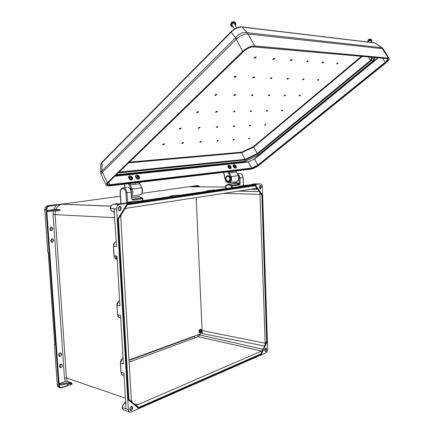 <?xml version="1.0" encoding="UTF-8"?>
<svg xmlns="http://www.w3.org/2000/svg" width="434" height="434" viewBox="0 0 434 434"><rect width="100%" height="100%" fill="white"/><g stroke="black" fill="none" stroke-linecap="round" stroke-linejoin="round"><path stroke-width="0.65" d="M123.69 310.717L118.357 219.143L121.032 214.906L120.76 217.244L131.312 399.85L132.207 402.34M133.818 403.674L137.459 404.906L135.826 405.101L138.712 407.466L260.905 353.878L261.122 354.084L205.873 378.524M137.459 404.906L261.556 351.03L262.624 350.146L260.905 353.878M122.437 358.788L122.713 358.598C121.249 359.645 120.516 361.18 120.522 363.204L121.07 372.394C121.265 374.179 122.046 375.128 123.408 375.242L124.07 375.432M123.082 358.696L122.713 358.598M120.679 317.878L120.31 317.802C118.77 317.731 117.88 316.701 117.641 314.71L120.533 315.317L123.397 363.99L120.397 363.095L122.214 358.961M119.681 300.898L119.068 300.952M117.229 259.212L116.855 259.163C115.287 258.962 114.386 257.845 114.147 255.805L113.578 246.219C113.572 244.12 114.326 242.655 115.835 241.825L115.618 241.933M115.661 256.006L116.855 259.163M116.209 241.868L115.835 241.825M58.709 355.126L59.897 356.471C61.943 355.272 62.127 354.057 60.451 352.82C59.36 353.01 58.78 353.781 58.709 355.126M50.642 240.794L52.221 242.367C54.131 240.892 54.087 239.66 52.091 238.678L50.642 240.794M59.501 366.35L60.651 367.669C62.708 366.497 62.914 365.282 61.27 364.023C60.163 364.207 59.577 364.983 59.501 366.35M59.16 384.92L59.187 385.311C59.485 387.09 60.407 387.795 61.959 387.426L60.673 387.925C59.387 387.692 58.677 386.84 58.536 385.354L58.487 384.708L59.485 385.023L59.42 384.144L69.049 382.658L71.496 382.712L67.379 381.356L65.322 381.519L58.427 383.835L46.199 211.504L47.208 211.58L47.143 210.647L46.134 210.571L55.877 209.454L60.245 209.796L57.559 209.855L57.196 210.816L59.713 210.767L60.245 209.796M49.818 229.054L51.234 226.955C53.257 227.915 53.322 229.147 51.434 230.649L49.818 229.054M59.42 384.144L58.427 383.835M55.877 209.454C57.125 206.579 59.035 204.843 61.606 204.24L47.458 205.716C45.7 206.286 44.81 207.653 44.789 209.828L47.811 252.262L48.239 252.317L54.803 344.591L54.375 344.477L57.255 384.92L59.187 385.311M59.849 352.972C60.31 354.155 60.006 355.126 58.937 355.896M59.708 367.072C60.771 366.318 61.085 365.352 60.657 364.169M59.659 387.578L59.398 387.486C58.113 387.258 57.396 386.401 57.255 384.92M54.787 344.352L54.375 344.477M197.758 193.852L127.162 204.121L127.428 204.555L118.422 219.132L117.793 218.98L128.345 399.92L138.533 408.264L138.929 408.101L128.936 399.676M117.793 218.98L126.988 204.11L255.371 185.231L255.447 185.66L197.752 194.188M129.701 409.002L130.509 410.39C132.695 411.237 133.775 405.508 131.29 406.251L129.701 409.002M114.587 242.828L113.453 246.165L116.486 246.566L114.066 208.857L116.627 208.966L128.35 409.587C128.48 411.177 129.175 412.083 130.428 412.3L265.852 352.88C266.986 352.18 267.583 350.878 267.642 348.974L262.375 186.864C262.185 184.917 261.496 183.924 260.302 183.886L254.34 183.864L252.062 184.195L251.763 184.781M116.627 208.966C116.659 206.606 117.543 205.108 119.285 204.479L260.302 183.886M118.048 208.749L119.111 206.481C121.607 205.141 122.073 211.043 119.448 210.674L118.048 208.749M266.764 349.354C266.666 350.737 266.21 351.448 265.396 351.491C264.442 350.401 264.566 349.278 265.771 348.117L266.764 349.354M261.463 187C261.328 185.795 260.888 185.285 260.15 185.47C259.071 186.832 259.125 187.976 260.308 188.915L261.463 187M71.496 384.47L68.583 385.224M120.402 363.128L120.945 372.28L123.94 373.213L125.947 407.358L125.73 408.909L125.947 407.347M119.312 300.827C117.82 301.766 117.082 303.263 117.088 305.33L119.974 305.899L117.05 256.185L114.023 255.745L113.507 246.208M195.007 335.867L194.215 336.529L195.088 337.793L198.17 336.703L200.427 333.882M71.496 382.712L72.136 383.515L69.521 383.466L69.049 382.658M59.485 385.023L69.521 383.466M129.972 409.935L130.216 409.973C132.012 408.991 132.332 407.765 131.166 406.295M123.717 311.151L128.936 399.719L128.345 399.92M125.361 402.247L125.263 401.672L125.621 401.792M55.395 210.951L55.096 214.429L66.445 377.933L67.379 381.356M69.266 383.504L71.697 384.345M135.316 404.906L135.826 405.101M60.673 387.925L61.791 387.774M125.263 401.672L124.786 403.262C123.343 404.255 122.556 405.752 122.431 407.765L122.431 407.765C122.638 409.181 123.316 409.978 124.477 410.157L129.424 411.937M122.437 407.521L125.73 408.909M68.377 385.3L71.881 384.41M68.463 385.305L61.845 387.757M122.312 407.64L122.312 407.645C122.209 406.04 122.99 404.58 124.645 403.262L125.724 403.577M124.525 403.43L125.247 401.971M138.701 408.313L128.518 399.969L123.327 310.961L123.771 310.972L128.936 399.719M123.462 310.918L123.771 310.972M138.869 408.242L205.884 378.779M238.684 191.096L259.456 191.595L262.196 195.251L261.914 195.349L257.975 189.262L256.093 188.437L126.305 208.255L124.65 209.052L127.26 204.826L255.398 185.671M46.807 210.539L46.758 209.85C46.796 207.864 47.61 206.655 49.21 206.226L61.948 204.181L110.985 206.09M51.565 238.863C52.368 240.013 52.237 241.06 51.169 241.998M50.713 227.145C51.548 228.289 51.434 229.342 50.377 230.302M47.599 205.694L65.035 203.709L120.316 196.255M225.718 187.032L190.841 186.794L193.059 186.332L193.352 186.723L191.828 186.799M191.909 186.804L197.747 185.698L196.477 185.687L141.94 193.342M127.504 202.852L128.909 202.125L131.882 202.217L121.005 203.796L116.865 203.73L113.231 204.262C111.592 204.815 110.703 206.188 110.567 208.374L113.925 208.559L114.316 210.007M255.328 184.266L252.062 184.195M255.328 184.217L240.181 186.029L239.172 186.615M169.108 196.803L170.361 196.13L176.546 195.235L179.492 195.289L210.007 190.851L207.094 190.814L212.622 190.016L215.53 190.049L243.04 186.05L240.089 186.045M170.258 196.152L173.312 196.19L138.847 201.202L135.88 201.121L128.795 202.152M129.679 204.034L129.847 203.725M171.354 197.888L171.506 197.595M208.391 192.17L208.249 192.446M47.208 211.58L57.196 210.816M47.143 210.647L57.559 209.855M118.997 206.551C120.777 207.62 120.82 208.89 119.133 210.349L118.759 210.354M197.72 194.199L198.007 193.955L197.682 193.743L126.988 204.11M61.606 204.24L110.947 206.161M114.115 212.139L114.147 212.986L114.511 213.013M49.21 206.226L48.744 205.765C46.986 206.334 46.096 207.707 46.085 209.882L46.134 210.571M114.066 208.857L113.925 208.559M114.43 211.7L113.475 211.635C111.912 211.477 110.941 210.392 110.567 208.374L110.448 208.342C110.176 206.752 111.104 205.396 113.231 204.262L119.285 204.479M127.395 202.868L128.762 202.152L131.703 202.239M114.147 212.986L113.562 211.64M114.511 257.373L116.529 258.81M118.449 301.478L116.963 305.248C116.659 303.757 117.408 302.281 119.204 300.833M47.458 205.716L55.905 204.799L56.219 205.277L53.691 209.573M110.567 208.304L110.448 208.342C110.518 209.693 111.223 210.723 112.552 211.439M127.162 204.121L117.967 218.996L123.327 310.961L123.761 310.815L118.422 219.127M123.424 310.945L123.761 310.815M197.768 194.123L127.406 204.588M127.428 204.555L118.384 219.099M259.95 192.566L265.174 343.191L202.081 330.572M261.914 195.349L266.677 341.352L264.973 345.046L265.174 343.191M265.537 348.231L265.999 349.278L264.979 351.16M264.973 345.046L263.302 349.337L262.624 350.146M261.556 351.03L198.17 336.703L197.253 335.043M201.647 333.437L264.789 346.11L263.308 349.337L199.835 334.988L198.821 334.468M264.729 269.254L264.897 269.476L264.61 269.292L264.886 269.075L264.697 269.275M267.241 341.477L266.959 341.417L262.196 195.251L262.521 195.083L255.659 185.41M266.677 341.352L266.959 341.417L264.794 346.115M205.879 378.801L206.112 378.567L205.792 378.377L138.826 407.781M206.009 378.714L261.29 354.432L261.122 354.084L263.308 349.337M199.45 186.853L198.05 186.088L193.456 186.81M196.477 185.687L196.862 185.692M259.83 188.665L260.677 187L259.933 185.622M198.05 186.088L197.747 185.698L198.267 185.73M209.893 190.873L206.996 190.83L205.971 191.443M257.975 189.262L259.695 191.709M374.048 42.863L374.851 42.863L381.708 47.659L246.919 32.653L247.689 33.966C243.881 33.901 240.121 35.604 236.405 39.093L102.419 172.282L107.377 182.665L242.752 51.342C246.827 47.773 250.792 45.961 254.66 45.906L247.977 33.998L382.772 48.722L381.757 47.659L382.208 47.816M254.66 45.906L388.902 58.151C389.699 58.964 388.777 60.489 386.13 62.718L258.772 165.414C256.093 167.421 253.489 168.658 250.966 169.124L109.113 185.969L106.433 185.595C105.75 184.96 106.064 183.983 107.377 182.665M101.084 174.408L100.693 172.672L101.968 170.92L102.229 172.466C101.062 173.551 100.807 174.446 101.458 175.152L106.075 184.841M102.229 172.466L101.903 170.98L102.153 161.974L231.224 31.53L231.176 32.159L102.012 162.604L100.797 164.925L100.699 172.141M241.521 26.865L242.145 26.951C240.165 26.675 237.941 27.163 235.467 28.411L231.251 31.498M100.786 164.383C101.225 163.043 101.681 162.24 102.153 161.974L102.185 161.942M244.358 161.481L258.648 154.835M247.689 33.966L246.816 32.637C242.617 31.953 238.857 33.662 235.543 37.753L231.176 32.159C234.848 28.59 238.575 26.903 242.356 27.098L375.036 42.982L375.855 43.395M383.526 49.351L381.925 47.621L374.851 42.863L242.145 26.951L246.919 32.653M236.405 39.093L235.543 37.753L101.968 170.92M373.381 60.407L373.251 60.727M375.036 57.619L373.772 60.689L373.468 60.548L374.683 57.586M388.902 58.151L383.222 48.858L382.772 48.722M118.205 172.987L244.868 159.956M374.238 57.548L372.746 61.189L258.436 154.922L257.688 153.945M372.746 61.189L371.271 60.402M288.409 78.7L288.149 78.158L287.086 78.869C286.928 79.438 287.368 79.384 288.409 78.7M337.977 63.467L337.842 62.903L336.724 63.668C336.6 64.172 337.017 64.102 337.977 63.467M304.006 79.27L303.811 78.733L302.72 79.465C302.59 79.986 303.019 79.921 304.006 79.27M318.746 79.813L318.61 79.281L317.504 80.024C317.39 80.502 317.807 80.431 318.746 79.813M300.35 95.447L300.209 94.954L299.118 95.67C299.015 96.126 299.427 96.055 300.35 95.447M323.444 62.442L323.249 61.872L322.153 62.626C322.006 63.174 322.435 63.109 323.444 62.442M285.431 95.355L285.236 94.851L284.156 95.556C284.037 96.055 284.46 95.985 285.431 95.355M308.048 61.362L307.787 60.776L306.719 61.514C306.545 62.111 306.99 62.062 308.048 61.362M269.66 95.252L269.411 94.742L268.348 95.431C268.207 95.974 268.646 95.914 269.66 95.252M234.626 126.185C233.649 126.809 233.215 126.88 233.324 126.386L234.393 125.735L234.626 126.185M249.637 138.56L248.427 138.799L249.507 138.148L249.637 138.56M250.646 125.464C249.713 126.066 249.295 126.142 249.387 125.686L250.461 125.025L250.646 125.464M265.841 124.786C264.952 125.361 264.545 125.437 264.621 125.019L265.706 124.346L265.841 124.786M282.729 110.426C281.823 111.017 281.416 111.093 281.503 110.654L282.594 109.965L282.729 110.426M234.338 139.585C233.427 140.166 233.009 140.242 233.085 139.813L234.165 139.168L234.338 139.585M267.659 110.735C266.709 111.354 266.286 111.424 266.395 110.947L267.474 110.263L267.659 110.735M218.226 140.659C217.271 141.272 216.843 141.343 216.935 140.876L218.009 140.236L218.226 140.659M251.753 111.066C250.754 111.706 250.32 111.771 250.445 111.256L251.508 110.583L251.753 111.066M253.065 77.415L253.917 76.899C256.293 76.357 252.018 79.2 252.93 77.556L253.065 77.415M234.322 76.731L235.152 76.216C237.767 75.608 233.194 78.635 234.23 76.823L234.322 76.731M254.514 57.597L255.3 57.093C258.056 56.387 253.315 59.653 254.405 57.706L254.514 57.597M215.145 94.905L216.013 94.384C218.492 93.858 214.071 96.673 215.063 94.986L215.145 94.905M273.094 58.905L273.914 58.395C276.409 57.776 271.988 60.825 272.937 59.062L273.094 58.905M234.007 95.024L234.892 94.509C237.148 94.037 233.015 96.69 233.888 95.149L234.007 95.024M198.539 127.802L198.441 127.905C197.638 129.256 201.517 126.929 199.472 127.287L198.539 127.802M252.973 95.144L252.659 94.628L251.617 95.296C251.449 95.892 251.904 95.838 252.973 95.144M179.53 128.659L179.464 128.724C178.558 130.189 182.692 127.737 180.463 128.128L179.53 128.659M162.962 144.359L162.902 144.413C162.039 145.781 166.038 143.491 163.927 143.828L162.962 144.359M196.9 112.194L196.83 112.265C195.886 113.833 200.155 111.212 197.806 111.668L196.9 112.194M182.009 143.084L181.922 143.171C181.152 144.441 184.911 142.254 182.969 142.564L182.009 143.084M215.855 111.804L215.747 111.912C214.906 113.355 218.915 110.876 216.761 111.283L215.855 111.804M201.24 141.799C200.237 142.433 199.792 142.498 199.906 141.994L200.964 141.37L201.24 141.799M217.711 126.945C216.685 127.601 216.235 127.661 216.371 127.124L217.423 126.489L217.711 126.945M234.935 111.408C233.888 112.086 233.438 112.14 233.59 111.576L234.637 110.925L234.935 111.408M271.879 78.098L271.548 77.545L270.518 78.234C270.328 78.858 270.783 78.814 271.879 78.098M291.713 60.212L292.049 59.68L291.746 59.529L290.346 60.331C290.134 60.988 290.596 60.95 291.713 60.212M118.303 172.889L245.145 159.891L241.586 152.193L129.397 162.142M128.638 162.88L241.613 152.757L253.744 147.023L253.418 146.605L241.586 152.193M362.189 56.485L253.744 147.023L257.27 153.576L245.118 159.332L119.149 172.076M368.292 57.022L370.386 60.494L257.27 153.576L257.633 153.994L371.097 60.727M371.189 60.597L370.386 60.494L371.661 57.321M257.639 153.956L245.101 159.929M116.372 174.761L244.944 161.329L116.241 174.891M244.944 161.329L258.534 154.933L373.018 61.069M258.452 154.927L373.229 60.771M372.627 57.407L371.352 60.543L257.698 153.967L244.901 160.027L244.96 161.307L116.399 174.734M231.43 187.738L231.338 185.974L231.859 185.302L239.085 184.282L239.297 183.501L240.186 183.452L239.915 177.951L242.921 177.555C242.644 175.227 241.597 173.871 239.774 173.486L238.662 173.622M233.866 183.49L236.237 182.535L236.818 182.535L236.308 183.191L228.951 184.173L236.194 183.164L239.085 184.282L239.465 184.889L231.338 185.974L228.55 184.868L229.071 184.2L231.859 185.302L232.331 187.607M225.805 185.871L228.55 184.868L228.924 184.173L226.027 185.291L228.664 184.244M233.801 182.106L233.872 183.474L233.573 182.139M226.027 188.524L226.027 185.291L225.658 185.904L225.799 188.557M129.294 183.571L128.659 184.168L130.162 183.468M139.037 182.416L138.809 182.622L139.385 182.681M138.809 182.622L139.395 183.821L130.525 184.895L129.94 183.68M139.884 182.313L139.417 182.747M135.62 184.276L134.947 182.904M134.535 182.947L133.439 183.077M232.906 22.644L232.526 22.948M234.74 22.194L234.279 22.666M231.322 24.667L231.181 25.373M234.995 22.237L235.244 23.024M231.127 25.492L230.6 24.874M231.045 25.736L230.682 25.497L231.295 23.783C232.7 22.541 233.975 22.042 235.119 22.28L235.488 23.073M233.34 27.152L231.398 26.534L231.756 24.619C233.481 23.165 234.848 22.725 235.857 23.306L235.987 23.713M231.078 25.346L231.409 25.009M130.33 177.859L130.102 177.392L130.894 177.175L130.412 176.492L132.142 177.658L131.594 177.647L131.838 178.553L131.437 178.596L131.144 177.696L130.33 177.859M130.493 177.821L130.894 177.175M130.753 177.766L131.339 177.126M131.388 177.761L131.914 177.191M131.209 177.864L131.594 177.647M371.037 39.418L370.631 39.76M368.184 41.127L367.864 41.81L368.314 41.724M371.206 39.429L371.108 40.107M368.309 41.919L367.669 41.713M367.647 41.87L368.52 40.66L371.314 39.456L371.374 40.064M368.206 42.065L368.911 41.306C370.267 40.281 371.244 39.906 371.829 40.183L371.889 40.351M367.864 41.81L368.238 41.49M139.564 196.77L131.806 197.73M131.632 198.691L131.193 192.213C130.84 189.457 129.712 187.83 127.813 187.342C129.988 187.933 131.193 189.539 131.431 192.164L131.632 198.691L132.837 200.096L142.808 198.642M132.034 199.195L132.424 199.374L131.865 198.636M142.466 198.078L139.124 196.651L131.8 197.682L139.385 196.689L142.281 197.991L142.808 198.653L142.938 200.606M228.588 171.783L227.958 172.303L229.233 171.707M235.819 170.925L235.597 171.11L235.987 171.137M235.597 171.11L236.139 172.135L229.553 172.933L229.011 171.891M236.449 170.85L236.02 171.202M232.472 172.58L231.848 171.397M231.544 171.43L230.725 171.528M137.29 177.083L137.068 176.622L137.844 176.41L137.361 175.737L139.07 176.888L138.533 176.877L138.777 177.777L138.381 177.821L138.093 176.926L137.29 177.083M137.437 177.05L137.844 176.41M137.697 176.996L138.283 176.361M138.31 177.007L138.842 176.426M138.158 177.094L138.533 176.877M229.494 166.862L229.282 166.461L229.895 166.282L229.44 165.701L229.738 165.669L230.839 166.716L230.465 166.694L230.687 167.475L230.389 167.508L230.134 166.732L229.494 166.862M229.483 166.835L229.895 166.282M229.651 166.824L230.226 166.249M230.156 166.786L230.628 166.314M230.177 166.846L230.465 166.694M234.658 166.287L234.452 165.891L235.054 165.717L234.599 165.137L235.982 166.141L235.613 166.124L235.836 166.895L235.543 166.927L235.288 166.157L234.648 166.249M234.642 166.255L235.054 165.717M234.799 166.255L235.38 165.679M235.309 166.206L235.77 165.745M235.331 166.271L235.613 166.124M228.398 181.466C230.839 179.605 230.742 177.756 228.1 175.922L228.029 175.933C230.742 177.956 230.769 179.806 228.105 181.483L227.991 181.477C225.213 181.352 225.246 175.515 228.029 175.933C225.213 175.531 225.181 181.358 227.991 181.477M129.012 360.025L202.201 333.231L196.201 197.584M200.839 329.39L200.432 329.281C198.794 330.507 198.663 331.706 200.041 332.873L200.145 332.867M200.519 329.287L200.291 329.254C198.685 330.393 198.528 331.587 199.808 332.84M201.278 332.064L201.002 332.205L201.034 331.565L200.443 331.755L200.394 331.354L200.985 331.12L201.078 330.274L201.685 331.126L201.029 331.994M201.132 330.968L201.685 331.126M200.975 330.974L201.295 330.963M200.714 331.234L201.343 331.408M200.519 331.31L201.034 331.565M128.92 399.432L131.822 401.813M65.322 381.519L64.487 378.057L66.445 377.933L125.41 398.19M64.487 378.057L53.078 214.526L114.782 217.678M53.29 211.114L53.078 214.526M46.877 211.553L59.078 383.792M61.959 387.426L68.637 384.958L66.977 383.862M129.034 360.426L194.215 336.529L193.743 336.328M44.789 209.828L46.758 209.85M125.833 408.687L128.35 409.587M116.963 305.248L117.522 314.628L117.017 305.308M195.088 337.793L129.131 362.14M120.945 372.28L120.457 363.177M257.232 188.703L255.235 185.871M244.092 187.157L243.534 187.152M119.442 204.452L113.301 204.246M119.534 206.671L120.451 206.698M197.676 193.743L255.534 185.231L197.682 193.743M260.275 194.367L223.7 193.385M263.216 349.158L264.566 346.224M255.447 185.66L257.894 189.37L250.483 189.295M257.894 189.37L259.461 191.595M244.375 161.768L115.835 175.282M258.756 154.954L373.772 60.689M115.243 175.857L248.443 161.757L254.346 158.958L377.77 57.863M235.445 37.861L242.752 51.342M385.642 62.68C388.321 60.364 388.929 59.008 387.459 58.612L253.765 46.764C250.467 46.812 247.076 48.358 243.599 51.407L108.234 182.568C106.401 184.613 106.894 185.557 109.704 185.399L251.552 168.652L258.235 165.473L385.642 62.68L385.18 62.274L257.801 165.153L254.563 159.121L378.198 57.901M108.614 182.28L109.769 184.705L251.633 168.088L248.4 162.039L114.853 176.237M107.41 184.038L107.665 184.407L109.769 184.705L109.704 185.399M251.552 168.652L251.633 168.088L257.801 165.153L258.235 165.473M254.346 158.958L248.443 161.757M388.267 57.961L381.708 47.659M387.459 58.612L253.57 46.883M253.765 46.764L253.288 46.856C250.32 46.959 247.141 48.462 243.751 51.358M387.367 58.671C387.991 59.317 387.264 60.516 385.18 62.274L382.766 58.302M372.784 61.183L374.271 57.554M258.436 154.922L244.96 161.307M361.338 56.409L253.418 146.605M236.818 182.535L239.297 183.501L238.771 176.741M237.528 174.056C238.944 174.756 239.736 176.052 239.915 177.951L239.02 178.005M243.317 185.573L243.056 177.522L243.452 185.557M239.465 184.889L240.186 183.452M228.951 184.173L236.194 183.164L236.237 182.535M129.62 183.718L132.186 189.002C133.222 191.578 133.048 193.759 131.659 195.55M131.692 196.065L139.064 195.061C142.075 194.443 142.943 192.023 141.668 187.797L132.186 189.002L131.22 189.452L128.659 184.168M141.934 187.889L139.124 182.589M124.336 184.162L125.138 187.672M131.535 193.705L131.22 189.452M132.652 178.743L132.348 179.519C132.809 178.596 132.847 177.945 132.451 177.571C132.359 180.115 131.274 180.094 129.191 177.511C129.137 175.797 129.999 175.51 131.768 176.66L132.446 177.566L131.768 176.66C130.374 175.727 129.489 175.596 129.11 176.269L129.978 175.944M132.348 179.519C129.95 179.817 128.871 178.737 129.11 176.269L129.055 176.329M132.218 179.638L132.169 179.692C129.766 179.991 128.686 178.911 128.925 176.443C127.959 177.159 128.54 178.336 130.667 179.98L132.055 179.79M130.314 179.736L128.855 178.211M131.431 192.164L126.956 192.772L127.634 202.667M122.589 187.949L126.663 187.483M120.261 192.734L120.066 192.707C120.05 189.642 121.216 188.025 123.565 187.868C125.469 188.361 126.603 189.994 126.956 192.772L125.882 192.837C125.643 187.521 119.746 187.466 120.261 192.734L121.026 203.79M142.808 202.098L142.791 201.821M142.715 200.638L142.178 197.996L132.424 199.374L132.837 200.096M126.582 202.987L125.882 192.837M228.772 171.918L231.148 176.443C232.304 180.126 231.414 182.253 228.474 182.833C226.586 182.323 225.501 181.244 225.219 179.605L225.43 179.508C226.559 184.716 232.781 181.374 230.329 176.833L227.958 172.303M229.586 182.681L235.516 181.873C238.445 181.298 239.335 179.188 238.19 175.553L230.329 176.833M238.347 175.607L235.83 171.077M229.385 181.217C227.02 183.181 224.373 178.103 226.749 176.177C229.103 174.186 231.783 179.296 229.385 181.217M223.76 172.358L225.43 179.508M229.629 180.745C230.671 179.106 230.481 177.631 229.06 176.312M139.564 177.994L139.271 178.743C139.726 177.826 139.759 177.18 139.363 176.801C139.292 179.318 138.229 179.302 136.167 176.746C136.059 175.13 136.846 174.799 138.517 175.754L139.357 176.801L138.517 175.754C137.366 175.043 136.553 174.962 136.081 175.504L136.922 175.19M139.271 178.743C136.905 179.014 135.842 177.935 136.081 175.504L136.026 175.564M139.135 178.857L139.086 178.911C136.721 179.188 135.658 178.108 135.896 175.678C134.421 175.96 137.334 179.784 137.35 179.09L138.978 179.009M137.301 178.96L135.809 177.381M230.986 166.645L231.138 166.987C230.969 168.815 230.101 168.674 228.539 166.564C228.284 165.408 228.691 165.023 229.76 165.397L230.986 166.645M231.181 167.92L230.959 168.397C229.065 168.392 228.208 167.399 228.387 165.43L228.957 165.24M230.828 168.49L230.774 168.544C228.886 168.544 228.029 167.551 228.208 165.582L228.333 165.484M229.689 168.598L228.018 166.591M236.118 166.081L236.28 166.45C236.101 168.229 235.244 168.077 233.709 165.994C233.454 164.86 233.845 164.47 234.892 164.833L236.118 166.081M236.318 167.35L236.096 167.812C234.23 167.795 233.383 166.813 233.557 164.866L234.116 164.687M235.971 167.909L235.917 167.963C234.051 167.947 233.204 166.965 233.378 165.018L233.503 164.92M234.859 168.012L233.194 166M228.034 181.385C230.595 179.66 230.53 177.88 227.828 176.036C225.273 177.761 225.338 179.546 228.034 181.385M200.633 329.656C202.19 330.187 202.228 331.234 200.741 332.807C199.466 332.184 199.428 331.131 200.633 329.656M200.926 332.753L200.437 332.911C199.179 332.102 199.184 330.968 200.448 329.504L201.512 329.797M200.188 332.873C198.989 332.005 199.011 330.871 200.253 329.466L200.888 329.406M199.298 331.771L199.64 330.079M130.005 409.978L130.509 410.39M129.945 409.886L130.216 409.973M60.125 367.517L60.651 367.669M136.233 405.15L135.186 404.797M71.903 384.416L68.518 385.289M123.43 409.761C122.594 408.893 122.225 408.199 122.317 407.683M122.578 358.609C121.298 359.2 120.571 360.692 120.397 363.095L120.397 363.095M120.945 372.318L122.263 374.884M116.963 305.276L117.522 314.628M117.522 314.655L119.084 317.498M205.862 378.806L138.809 408.296M128.936 399.671L138.891 407.841M118.786 210.354L119.448 210.674M118.721 210.322L119.133 210.349M50.849 230.59L51.434 230.649M173.171 196.211L170.242 196.152L168.994 196.819M55.905 204.799L61.612 204.235M113.686 211.673L114.077 212.454M116.811 259.152C115.39 259.212 114.457 258.078 114.023 255.767M114.023 255.745L113.453 246.186M113.453 246.165C113.914 244.814 112.433 244.651 115.759 241.83M168.072 198.371L168.175 198.083M265.12 351.328L265.396 351.491M261.344 354.388L267.279 341.487L264.935 269.346M205.928 378.779L261.29 354.432M259.982 188.795L260.308 188.915M242.942 186.067L240.1 186.045L239.053 186.631M199.607 186.853C199.553 186.349 198.935 185.964 197.758 185.698L193.059 186.332M205.016 192.924L205.108 192.653M205.852 191.459L206.996 190.83M262.521 195.099L264.924 269.161M255.642 185.307L262.521 195.083M51.635 242.297L52.221 242.367M59.36 356.325L59.897 356.471M243.734 51.369L108.397 182.492C107.393 183.593 107.149 184.233 107.665 184.407L107.426 183.907M372.486 57.391L371.173 60.635M258.512 154.943L244.847 161.415M374.542 57.576L373.197 60.858M237.382 173.779L239.774 173.486C241.7 173.871 242.79 175.217 243.056 177.528M139.352 182.616L141.902 187.824C143.149 191.242 142.526 193.618 140.036 194.964M124.949 187.694L124.146 184.184M230.562 25.134L230.682 25.497M235.119 22.28C233.579 21.445 232.309 21.57 231.311 22.66L230.562 25.064M235.201 25.259C235.418 24.049 234.989 23.116 233.915 22.454M233.421 22.291C232.336 22.145 231.669 22.541 231.409 23.474M231.333 23.751C231.23 25.139 231.783 26.067 232.998 26.539M235.857 23.306L235.537 25.861M236.644 27.847L234.539 24.076M234.387 29.029L232.467 25.579M371.314 39.456C370.148 38.843 369.182 38.914 368.412 39.678L367.641 41.838M371.314 41.675L370.43 39.635M370.083 39.499C369.025 39.234 368.401 39.635 368.211 40.693M368.178 40.97L368.526 42.103M371.829 40.183L371.569 42.098M371.813 42.499L370.804 40.834M143.014 201.788L143.036 202.065M120.066 192.718L120.842 203.817M235.966 171.099L238.326 175.569C239.72 177.821 239.101 179.888 236.47 181.77M225.213 179.595L223.532 172.385M229.521 176.768C230.177 177.376 230.346 178.472 230.015 180.056M230.959 168.397L231.138 166.987L229.76 165.397L228.208 165.582C227.481 166.189 227.877 167.182 229.402 168.566L230.693 168.614M236.096 167.812L236.28 166.45L234.892 164.833L233.378 165.018C232.19 165.685 234.707 168.528 234.572 167.985L235.836 168.029M199.917 332.802C199.58 331.912 198.121 332.65 200.177 329.466L200.823 329.406C202.428 330.594 202.304 331.766 200.437 332.911"/></g></svg>
